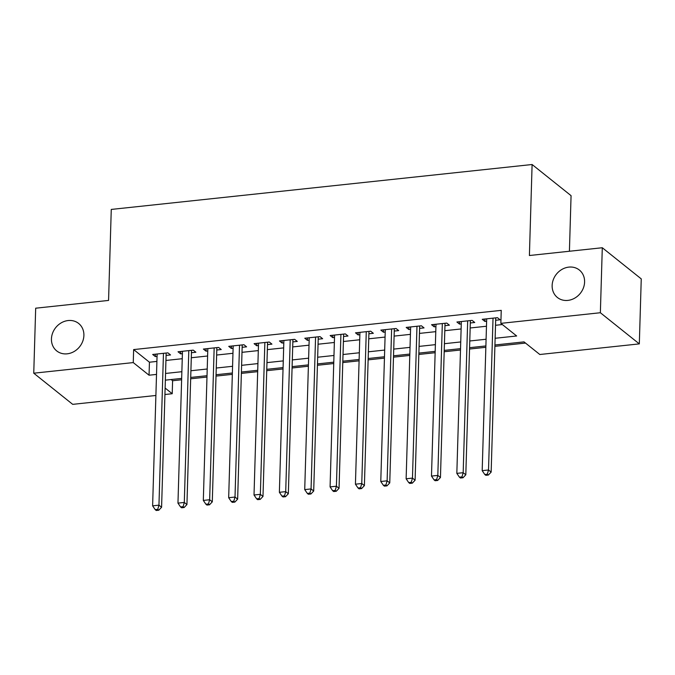 <?xml version="1.0" encoding="UTF-8"?>
<svg xmlns="http://www.w3.org/2000/svg" width="675" height="675" viewBox="0 0 675 675"><rect width="100%" height="100%" fill="white"/><g stroke="black" fill="none" stroke-linecap="round" stroke-linejoin="round"><path stroke-width="1.01" d="M83.894 335.45A17.575 15.314 128.6 0 1 73.98 351.591A17.575 15.314 128.6 0 1 56.7 350.907A17.575 15.314 128.6 0 1 51.443 338.918A17.575 15.314 128.6 0 1 61.366 322.777A17.575 15.314 128.6 0 1 78.646 323.452A17.575 15.314 128.6 0 1 83.894 335.45M584.592 282.023A17.575 15.314 128.6 0 1 574.678 298.164A17.575 15.314 128.6 0 1 557.39 297.481A17.575 15.314 128.6 0 1 552.142 285.483A17.575 15.314 128.6 0 1 562.064 269.342A17.575 15.314 128.6 0 1 579.344 270.025A17.575 15.314 128.6 0 1 584.592 282.023M569.413 251.243L571.067 195.666L532.102 164.514L111.265 209.427L108.565 300.426L35.682 308.197L33.75 373.199L133.253 362.585L149.048 375.207L156.516 374.414M532.102 164.514L529.403 255.513L602.294 247.742L641.25 278.885L639.318 343.887L539.814 354.502L524.019 341.879L494.927 344.984M171.104 379.536L172.597 380.734L181.626 379.772M190.671 378.802L206.98 377.063M216.017 376.102L232.327 374.355M241.372 373.393L257.681 371.655M266.726 370.685L283.036 368.947M292.073 367.985L308.382 366.238M317.427 365.276L333.737 363.538M342.782 362.568L359.092 360.83M368.128 359.868L384.438 358.13M393.483 357.159L409.793 355.421M418.837 354.459L435.147 352.713M444.184 351.751L460.493 350.013M469.538 349.043L485.848 347.304M494.893 346.343L525.513 343.069M172.597 380.734L172.218 393.727L164.928 394.512M155.891 395.474L72.706 404.35L33.75 373.199M166.092 355.421L170.53 354.949L167.898 352.848L152.685 354.468L155.318 356.569L157.047 356.392M191.438 352.721L195.877 352.24L193.244 350.139L178.031 351.759L180.664 353.869L182.402 353.683M216.793 350.013L221.231 349.54L218.599 347.431L203.386 349.059L206.018 351.16L207.757 350.975M242.148 347.304L246.586 346.832L243.953 344.731L228.741 346.351L231.373 348.46L233.103 348.275M267.494 344.604L271.932 344.132L269.3 342.023L254.087 343.651L256.719 345.752L258.457 345.566M292.849 341.896L297.287 341.423L294.654 339.323L279.442 340.942L282.074 343.043L283.804 342.858M318.203 339.188L322.642 338.715L320.009 336.614L304.796 338.234L307.429 340.343L309.158 340.158M343.55 336.488L347.988 336.015L345.355 333.906L330.142 335.534L332.775 337.635L334.513 337.449M368.904 333.779L373.343 333.307L370.71 331.206L355.497 332.826L358.13 334.927L359.859 334.749M394.259 331.079L398.689 330.598L396.056 328.497L380.852 330.117L383.484 332.227L385.214 332.041M419.605 328.371L424.043 327.898L421.411 325.789L406.198 327.417L408.831 329.518L410.569 329.332M444.96 325.662L449.398 325.19L446.766 323.089L431.553 324.709L434.185 326.818L435.915 326.632M470.315 322.962L474.744 322.49L472.112 320.38L456.907 322.009L459.54 324.11L461.27 323.924M495.129 338.276L516.653 335.981L500.858 323.359L501.238 310.357L133.642 349.582L149.437 362.213L156.904 361.412M165.94 360.45L182.25 358.712M191.295 357.742L207.605 356.003M216.641 355.042L232.959 353.295M241.996 352.333L258.306 350.595M267.351 349.625L283.66 347.887M292.697 346.925L309.007 345.178M318.052 344.216L334.361 342.478M343.406 341.508L359.716 339.77M368.752 338.808L385.062 337.07M394.107 336.099L410.417 334.361M419.462 333.399L435.772 331.653M444.808 330.691L461.118 328.953M470.163 327.983L486.472 326.244M495.517 325.282L502.352 324.548M495.661 320.254L500.099 319.781L497.467 317.68L482.254 319.3L484.886 321.401L486.624 321.216M602.294 247.742L600.362 312.736L639.318 343.887M133.642 349.582L133.253 362.585M500.858 323.359L600.362 312.736M165.552 373.452L181.862 371.706M190.907 370.744L207.217 369.006M216.262 368.035L232.571 366.297M241.608 365.335L257.918 363.589M266.962 362.627L283.272 360.889M292.317 359.918L308.627 358.18M317.663 357.218L333.973 355.48M343.018 354.51L359.328 352.772M368.373 351.81L384.683 350.063M393.719 349.102L410.029 347.363M419.074 346.393L435.383 344.655M444.428 343.693L460.738 341.947M469.775 340.985L486.084 339.247M165.122 388.058L172.218 393.727M485.89 345.946L469.581 347.684M460.536 348.654L444.226 350.392M435.181 351.354L418.871 353.101M409.835 354.063L393.525 355.801M384.48 356.763L368.17 358.509M359.125 359.471L342.816 361.209M333.779 362.18L317.469 363.918M308.424 364.88L292.115 366.626M283.078 367.588L266.76 369.326M257.723 370.297L241.414 372.035M232.369 372.997L216.059 374.735M207.023 375.705L190.704 377.443M181.668 378.405L165.358 380.152M149.437 362.213L149.048 375.207M484.962 319.013L484.886 321.401M459.608 321.713L459.54 324.11M434.253 324.422L434.185 326.818M408.907 327.13L408.831 329.518M383.552 329.83L383.484 332.227M358.197 332.539L358.13 334.927M332.851 335.239L332.775 337.635M307.496 337.947L307.429 340.343M282.15 340.656L282.074 343.043M256.795 343.356L256.719 345.752M231.441 346.064L231.373 348.46M206.094 348.773L206.018 351.16M180.74 351.473L180.664 353.869M155.385 354.181L155.318 356.569M493.028 318.153L488.523 469.986L482.186 470.661L486.692 318.828M495.754 317.858A2.742 2.396 -51.4 0 0 495.728 318.178L491.155 472.095L488.523 469.986L487.316 474.204L484.777 474.474L485.831 475.318L488.362 475.048L487.316 474.204M488.362 475.048L491.155 472.095M482.186 470.661L484.777 474.474M467.682 320.853L463.177 472.694L456.832 473.369L461.337 321.528M470.399 320.566A2.742 2.396 -51.4 0 0 470.374 320.878L465.809 474.795L463.177 472.694L461.962 476.904L459.422 477.174L460.477 478.018L463.016 477.748L461.962 476.904M463.016 477.748L465.809 474.795M456.832 473.369L459.422 477.174M442.327 323.561L437.822 475.403L431.485 476.077L435.991 324.236M445.053 323.266A2.742 2.396 -51.4 0 0 445.019 323.587L440.454 477.503L437.822 475.403L436.607 479.613L434.076 479.883L435.13 480.727L437.662 480.457L436.607 479.613M437.662 480.457L440.454 477.503M431.485 476.077L434.076 479.883M416.973 326.27L412.467 478.102L406.131 478.778L410.636 326.945M419.698 325.974A2.742 2.396 -51.4 0 0 419.673 326.287L415.1 480.212L412.467 478.102L411.261 482.321L408.721 482.591L409.776 483.427L412.307 483.157L411.261 482.321M412.307 483.157L415.1 480.212M406.131 478.778L408.721 482.591M391.627 328.97L387.121 480.811L380.776 481.486L385.29 329.645M394.343 328.683A2.742 2.396 -51.4 0 0 394.318 328.995L389.753 482.912L387.121 480.811L385.906 485.021L383.366 485.291L384.421 486.135L386.961 485.865L385.906 485.021M386.961 485.865L389.753 482.912M380.776 481.486L383.366 485.291M366.272 331.678L361.766 483.511L355.43 484.194L359.935 332.353M368.997 331.383A2.742 2.396 -51.4 0 0 368.963 331.703L364.399 485.62L361.766 483.511L360.551 487.73L358.02 488L359.075 488.843L361.606 488.573L360.551 487.73M361.606 488.573L364.399 485.62M355.43 484.194L358.02 488M340.917 334.378L336.412 486.219L330.075 486.894L334.581 335.062M343.642 334.091A2.742 2.396 -51.4 0 0 343.617 334.403L339.044 488.32L336.412 486.219L335.205 490.438L332.665 490.708L333.72 491.543L336.251 491.273L335.205 490.438M336.251 491.273L339.044 488.32M330.075 486.894L332.665 490.708M315.571 337.087L311.065 488.928L304.72 489.603L309.234 337.762M318.288 336.8A2.742 2.396 -51.4 0 0 318.262 337.112L313.698 491.029L311.065 488.928L309.85 493.138L307.319 493.408L308.365 494.252L310.905 493.982L309.85 493.138M310.905 493.982L313.698 491.029M304.72 489.603L307.319 493.408M290.216 339.795L285.711 491.628L279.374 492.303L283.88 340.47M292.942 339.5A2.742 2.396 -51.4 0 0 292.908 339.82L288.343 493.737L285.711 491.628L284.496 495.847L281.964 496.117L283.019 496.96L285.55 496.69L284.496 495.847M285.55 496.69L288.343 493.737M279.374 492.303L281.964 496.117M264.862 342.495L260.356 494.336L254.019 495.011L258.525 343.17M267.587 342.208A2.742 2.396 -51.4 0 0 267.562 342.52L262.988 496.437L260.356 494.336L259.149 498.547L256.61 498.817L257.664 499.66L260.196 499.39L259.149 498.547M260.196 499.39L262.988 496.437M254.019 495.011L256.61 498.817M239.515 345.203L235.01 497.045L228.673 497.72L233.179 345.878M242.232 344.908A2.742 2.396 -51.4 0 0 242.207 345.229L237.642 499.146L235.01 497.045L233.795 501.255L231.263 501.525L232.31 502.369L234.849 502.099L233.795 501.255M234.849 502.099L237.642 499.146M228.673 497.72L231.263 501.525M214.161 347.912L209.655 499.745L203.318 500.42L207.824 348.587M216.886 347.617A2.742 2.396 -51.4 0 0 216.852 347.929L212.287 501.854L209.655 499.745L208.44 503.963L205.909 504.233L206.963 505.069L209.495 504.799L208.44 503.963M209.495 504.799L212.287 501.854M203.318 500.42L205.909 504.233M188.806 350.612L184.3 502.453L177.964 503.128L182.469 351.287M191.531 350.325A2.742 2.396 -51.4 0 0 191.506 350.637L186.933 504.554L184.3 502.453L183.094 506.663L180.554 506.933L181.609 507.777L184.148 507.507L183.094 506.663M184.148 507.507L186.933 504.554M177.964 503.128L180.554 506.933M163.46 353.32L158.954 505.153L152.618 505.837L157.123 353.995M166.177 353.025A2.742 2.396 -51.4 0 0 166.151 353.346L161.587 507.263L158.954 505.153L157.739 509.372L155.208 509.642L156.254 510.486L158.794 510.216L157.739 509.372M158.794 510.216L161.587 507.263M152.618 505.837L155.208 509.642"/></g></svg>
